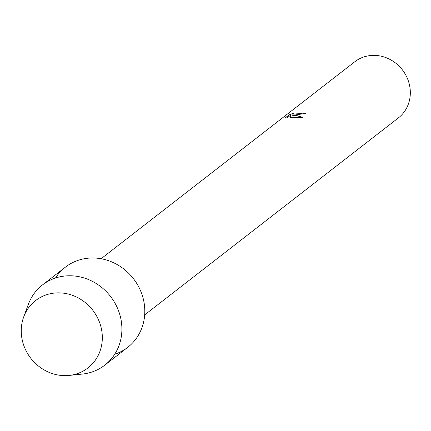 <?xml version="1.0" encoding="UTF-8"?>
<svg xmlns="http://www.w3.org/2000/svg" width="431" height="431" viewBox="0 0 431 431"><rect width="100%" height="100%" fill="white"/><g stroke="black" fill="none" stroke-linecap="round" stroke-linejoin="round"><path stroke-width="0.65" d="M56.854 292.886A42.658 39.205 -127.8 0 0 21.55 335.911A42.658 39.205 -127.8 0 0 66.719 375.6A42.658 39.205 -127.8 0 0 102.023 332.57A42.658 39.205 -127.8 0 0 56.854 292.886A42.658 39.205 -127.8 0 0 23.683 316.99A42.658 39.205 -127.8 0 0 66.719 375.6A42.658 39.205 -127.8 0 0 69.062 375.433A42.658 39.205 -127.8 0 0 101.861 331.364A42.658 39.205 -127.8 0 0 56.854 292.886M114.694 354.271A50.783 46.672 -127.8 0 0 143.264 298.812A50.783 46.672 -127.8 0 0 90.677 258.018A50.783 46.672 -127.8 0 0 55.491 278.022M295.725 114.958L292.062 115.228L295.251 115.325L302.912 117.34L290.467 117.674L290.327 115.422L287.143 117.895L285.16 117.943L289.082 114.894L293.737 113.051L292.266 114.064L296.781 114.14L302.136 112.992A35.547 32.67 52.2 0 1 305.369 113.385L295.725 114.958M144.676 314.889L398.346 117.943A35.547 32.67 -127.8 0 0 407.51 78.684A35.547 32.67 -127.8 0 0 372.438 55.4A35.547 32.67 -127.8 0 0 354.751 61.789L101.08 258.735M305.261 113.466A35.444 32.578 -127.8 0 0 302.147 113.089L300.913 113.617L292.277 114.113M293.085 113.358L289.099 114.996L285.284 117.959M302.713 117.356L297.358 115.729L292.062 115.228M290.327 115.422L290.472 117.674M69.062 375.433L82.299 374.076A50.783 46.672 -127.8 0 0 104.781 365.154A50.783 46.672 -127.8 0 0 117.868 309.07A50.783 46.672 -127.8 0 0 67.769 275.808A50.783 46.672 -127.8 0 0 42.497 284.929A50.783 46.672 -127.8 0 0 28.279 304.502L23.683 316.99M104.781 365.154L127.689 347.364A50.783 46.672 -127.8 0 0 140.775 291.281A50.783 46.672 -127.8 0 0 90.677 258.018A50.783 46.672 -127.8 0 0 65.41 267.145L42.497 284.929"/></g></svg>
